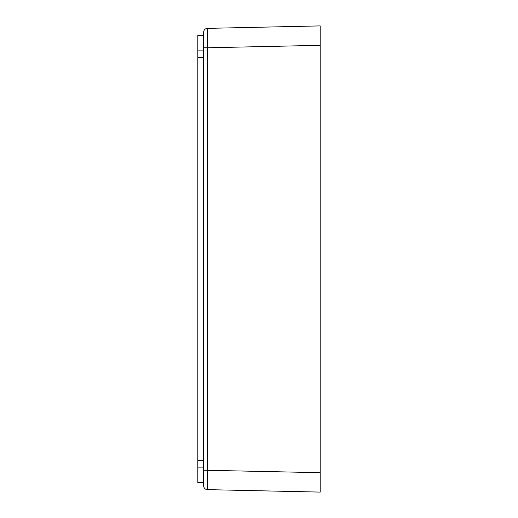 <?xml version="1.0" encoding="UTF-8"?>
<svg xmlns="http://www.w3.org/2000/svg" width="518" height="518" viewBox="0 0 518 518"><rect width="100%" height="100%" fill="white"/><g stroke="black" fill="none" stroke-linecap="round" stroke-linejoin="round"><path stroke-width="0.78" d="M320.189 482.387L320.189 472.681L203.639 470.221M203.639 35.295L203.639 482.705L197.811 482.705L197.811 35.295L203.639 35.295L203.639 32.245A3.885 3.885 0 0 1 207.44 28.36A3.885 3.885 0 0 0 203.639 32.245M203.639 50.881L197.811 50.881M203.639 57.401L197.811 57.401M203.639 460.599L197.811 460.599M203.639 467.119L197.811 467.119M203.639 485.755L203.639 482.705L203.639 485.755A3.885 3.885 0 0 0 207.44 489.639A3.885 3.885 0 0 1 203.639 485.755A3.885 3.885 0 0 0 207.44 489.639L320.189 492.1L320.189 35.612M320.189 45.319L320.189 25.9L207.44 28.36L207.44 47.779L320.189 45.319M320.189 492.1L207.44 489.639L207.44 47.779L203.639 47.779"/></g></svg>
